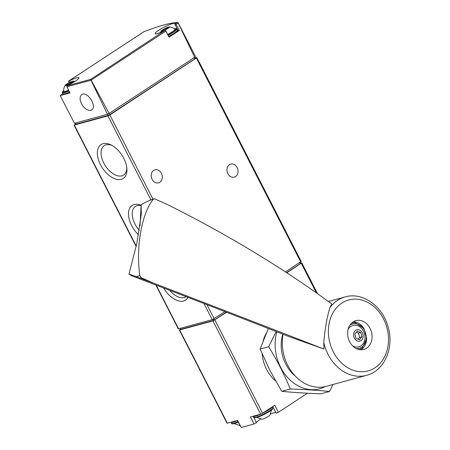 <?xml version="1.0" encoding="UTF-8"?>
<svg xmlns="http://www.w3.org/2000/svg" width="450" height="450" viewBox="0 0 450 450"><rect width="100%" height="100%" fill="white"/><g stroke="black" fill="none" stroke-linecap="round" stroke-linejoin="round"><path stroke-width="0.67" d="M194.946 57.786A92.374 13.888 152.9 0 1 196.841 57.684L109.873 114.947L107.938 115.881L74.317 125.061L75.752 123.778M196.931 57.718L275.169 210.606M301.129 261.478L285.519 271.941M192.471 50.636L178.211 22.899L177.216 22.596L174.757 23.985A11.087 1.665 152.9 0 0 174.814 23.569A11.087 1.665 152.9 0 0 164.183 27.135A11.087 1.665 152.9 0 0 155.076 33.671A11.087 1.665 152.9 0 0 164.526 30.69L90.726 79.318L109.119 113.462L107.454 114.261L90.827 79.853M70.217 82.17L69.491 80.752L68.631 81.09L68.788 81.714L68.574 81.112L143.983 31.657M69.491 80.752A11.087 1.665 152.9 0 1 78.941 77.771A11.087 1.665 152.9 0 1 67.787 85.309L66.864 85.832L66.892 86.788L70.014 92.908L60.131 95.608L62.887 93.718M165.701 30.611L169.031 37.193L165.381 30.352L165.915 31.073L91.131 80.117M195.435 56.492A3.077 0.461 152.9 0 1 195.491 56.537A3.077 0.461 152.9 0 1 194.709 57.33L177.907 22.534L177.216 22.596A90.951 13.669 -27.1 0 0 143.994 31.663L68.631 81.09M74.486 123.266L60.131 95.608L74.486 123.266L107.454 114.261M109.119 113.462L194.709 57.33L195.289 58.455L194.805 58.916L110.042 114.502L108.107 115.431L76.252 124.127L75.364 123.024M175.072 24.002L176.113 24.384L179.314 30.448L178.222 30.758M169.031 37.193L179.314 30.448M90.765 110.346L91.659 109.946C97.56 106.605 87.182 90.534 81.759 94.618C79.644 96.418 79.549 99.45 81.467 103.714C84.24 108.517 87.339 110.728 90.765 110.346M63.742 94.016A9.855 1.479 -27.1 0 0 69.817 92.526M168.643 36.36A10.468 1.575 -27.1 0 0 174.15 33.21A10.468 1.575 -27.1 0 0 177.452 30.082C176.698 31.663 179.792 29.334 174.133 33.823L168.885 36.827A9.855 1.479 -27.1 0 0 174.071 33.851M177.48 30.139A11.087 1.665 152.9 0 1 177.879 30.144M224.983 311.642L212.226 319.669L178.284 328.86L155.857 285.041M141.103 205.301A20.256 11.678 -123.3 0 0 131.631 225.546A20.256 11.678 -123.3 0 0 138.538 234.799M100.496 164.706A20.256 11.678 -123.3 0 0 117.394 179.494A20.256 11.678 -123.3 0 0 126.9 169.014A20.256 11.678 -123.3 0 0 111.15 145.001A20.256 11.678 -123.3 0 0 98.629 147.251A20.256 11.678 -123.3 0 0 100.496 164.706M163.665 288.028A20.256 11.678 -123.3 0 0 187.971 297.36M237.133 167.586A6.772 5.439 -105.3 0 1 234.287 177.154A6.772 5.439 -105.3 0 1 227.256 172.052A6.772 5.439 -105.3 0 1 230.721 164.087A6.772 5.439 -105.3 0 1 237.133 167.586M161.37 173.295A6.772 5.439 -105.3 0 1 158.524 182.863A6.772 5.439 -105.3 0 1 151.493 177.761A6.772 5.439 -105.3 0 1 154.958 169.796A6.772 5.439 -105.3 0 1 161.37 173.295M65.273 85.247A4.652 0.698 -27.1 0 0 67.252 85.084A4.652 0.698 -27.1 0 0 72.022 82.637A4.652 0.698 -27.1 0 0 73.26 81.157A4.652 0.698 -27.1 0 0 69.03 82.744A4.652 0.698 -27.1 0 0 65.273 85.247A9.236 9.236 0 0 0 63.748 91.271A8.606 1.294 -27.1 0 0 68.619 90.174M72.456 81.574L67.809 83.565L65.526 85.382L68.934 84.201L72.574 81.804M167.687 34.481A8.606 1.294 -27.1 0 0 172.243 31.877A8.606 1.294 -27.1 0 0 174.909 29.244A9.236 9.236 0 0 0 169.132 26.955A4.652 0.698 -27.1 0 0 164.903 28.541A4.652 0.698 -27.1 0 0 161.139 31.044A4.652 0.698 -27.1 0 0 163.125 30.881A4.652 0.698 -27.1 0 0 167.895 28.434A4.652 0.698 -27.1 0 0 169.132 26.955M168.322 27.371L163.682 29.363L161.393 31.179L164.807 29.998L168.446 27.602M169.768 290.368A17.623 10.159 -123.3 0 0 185.867 296.758A17.623 10.159 -123.3 0 0 186.058 296.623M112.151 145.541A17.623 10.159 -123.3 0 0 104.276 145.609A17.623 10.159 -123.3 0 0 103.815 163.108A17.623 10.159 -123.3 0 0 123.604 175.078A17.623 10.159 -123.3 0 0 126.804 167.884M141.086 205.667A17.623 10.159 -123.3 0 0 135.411 206.449A17.623 10.159 -123.3 0 0 134.944 223.948A17.623 10.159 -123.3 0 0 139.32 230.327M253.142 416.211L256.433 422.646L254.008 424.007L241.245 427.489L237.639 420.441L227.07 423.253L179.364 330.03L180.444 329.181M226.654 312.289L212.951 320.934L179.364 330.03M300.021 262.941A92.374 13.888 152.9 0 1 301.68 262.856L286.852 272.812M307.434 393.233L278.392 412.279L274.787 405.231L262.592 413.229L260.657 414.157L250.403 416.959L254.008 424.007M278.392 412.279L276.142 413.168M256.433 422.646A11.087 1.665 152.9 0 1 260.691 419.085M270.63 414A11.087 1.665 152.9 0 1 275.805 412.577M241.245 427.489L237.358 420.519M226.378 312.182L213.531 320.473L180.653 329.338M299.801 262.575L300.167 263.79L286.633 272.666M256.838 417.454L261.99 419.22A4.652 0.698 -27.1 0 0 262.721 419.096A4.652 0.698 -27.1 0 0 266.946 417.251A4.652 0.698 -27.1 0 0 269.977 415.131L271.558 409.916M234.186 423.636L239.338 425.402A4.652 0.698 -27.1 0 0 239.822 425.34M139.854 275.597C135.697 247.703 141.671 213.435 153.231 199.333L153.894 198.883L155.019 199.013L167.271 204.474A1385.634 766.654 -2.6 0 1 331.864 304.031L329.889 307.665C326.998 317.267 324.962 328.877 323.775 342.506L323.966 349.059A1385.634 19.974 20.4 0 0 153.472 283.134L141.221 277.673L139.854 275.597L136.164 276.604L153.472 283.134M362.317 321.007A14.934 11.992 -105.3 0 1 372.054 335.762A14.934 11.992 -105.3 0 1 363.791 349.442A14.934 11.992 -105.3 0 1 357.396 349.059A14.934 11.992 -105.3 0 1 347.659 334.305A14.934 11.992 -105.3 0 1 355.922 320.625A14.934 11.992 -105.3 0 1 362.317 321.007M283.039 334.271A40.646 32.648 74.7 0 0 308.846 385.307A40.646 32.648 74.7 0 0 326.244 386.342L366.531 375.345C384.283 370.963 394.2 348.047 388.277 327.594C383.197 306.692 362.818 291.611 345.122 296.921A40.646 32.648 74.7 0 0 329.889 307.665M140.034 225.776L141.142 204.587L141.322 214.082L136.862 243.298L128.959 274.056L131.923 275.895A615.836 8.876 20.4 0 1 287.246 335.925L323.966 349.059M360.99 349.779A14.934 11.992 74.7 0 0 366.637 339.491M363.431 327.746A14.934 11.992 74.7 0 0 353.34 321.756M352.513 345.763A11.087 8.904 74.7 0 0 354.06 346.528A11.087 8.904 74.7 0 0 364.764 335.076A11.087 8.904 74.7 0 0 364.061 332.505A11.087 8.904 74.7 0 0 356.276 325.299A11.087 8.904 74.7 0 0 348.081 329.524M357.401 340.937A5.85 4.697 74.7 0 0 362.908 334.243A5.85 4.697 74.7 0 0 354.786 331.144A5.85 4.697 74.7 0 0 357.401 340.937M360.776 332.505L361.924 336.797L359.511 339.733L355.95 338.377L354.803 334.086L357.216 331.149L360.776 332.505L358.476 333.135L356.276 332.291M358.155 339.216L359.623 337.427L361.924 336.797M359.623 337.427L358.476 333.135M128.959 274.056L136.164 276.604M141.142 204.587L149.541 200.34L153.889 198.883M276.176 331.577L268.656 346.731C277.071 360.281 284.276 374.361 290.272 388.98C304.644 389.452 317.717 390.285 329.484 391.472L320.946 393.806C306.568 393.328 293.496 392.496 281.728 391.309L269.933 370.457L260.111 349.065L268.341 328.511M276.863 331.847A41.259 33.142 74.7 0 0 280.71 367.436A41.259 33.142 74.7 0 0 325.204 386.606M329.484 391.472L333.056 384.48M282.819 334.187A33.874 27.203 74.7 0 0 285.761 364.123A33.874 27.203 74.7 0 0 295.352 376.116M290.272 388.98L281.728 391.309M268.656 346.731L260.111 349.065M300.729 261.968L196.447 58.174M66.864 85.832L90.726 79.318M178.026 23.13L176.113 24.384M66.892 86.788L90.861 80.246M109.412 113.271L110.042 114.502M107.499 114.249L108.107 115.431M194.175 57.684L194.805 58.916M75.651 122.946L76.252 124.127M212.226 319.669L203.957 303.519M150.862 199.761L107.938 115.881M214.161 318.741L206.966 304.678M152.955 199.136L109.873 114.947M178.605 328.849L156.263 285.193M136.26 246.105L74.317 125.061M69.823 92.537L64.406 94.326L62.944 93.825A10.468 1.575 -27.1 0 0 69.587 92.076M62.944 93.825L62.387 92.739A10.468 1.575 -27.1 0 0 69.036 90.99M63.709 90.472A9.855 1.479 -27.1 0 0 68.709 90.36M168.092 35.274A10.468 1.575 -27.1 0 0 173.593 32.124A10.468 1.575 -27.1 0 0 176.895 29.003L176.214 28.513L174.263 28.727M167.771 34.65A9.855 1.479 -27.1 0 0 172.963 31.68A9.855 1.479 -27.1 0 0 174.285 28.744M70.234 83.441L69.761 82.53M68.327 84.572L67.809 83.565M166.101 29.239L165.634 28.328M164.194 30.369L163.682 29.363M227.391 423.242L179.685 330.019M316.406 292.894L301.286 263.346M262.125 353.829A33.874 27.203 74.7 0 0 266.563 369.366A33.874 27.203 74.7 0 0 275.546 380.858M266.254 333.309A33.874 27.203 74.7 0 0 263.267 340.644M262.592 413.229L214.886 320.006M260.657 414.157L212.951 320.934M180.703 329.434L180.186 328.421M213.531 320.473L212.974 319.387M214.301 320.102L213.739 318.994M300.167 263.79L299.61 262.699M257.085 417.364A9.855 1.479 -27.1 0 0 267.345 412.712A9.855 1.479 -27.1 0 0 272.548 408.397M256.387 417.099A10.468 1.575 -27.1 0 0 267.081 412.279A10.468 1.575 -27.1 0 0 272.863 407.638L272.593 408.904C272.7 409.399 269.989 411.193 264.476 414.287L256.972 417.414C254.976 417.859 254.059 417.774 254.222 417.173A10.468 1.575 -27.1 0 0 256.387 417.099M254.222 417.173L253.671 416.093A10.468 1.575 -27.1 0 0 255.836 416.014A10.468 1.575 -27.1 0 0 260.871 414.09M262.164 413.488A10.468 1.575 -27.1 0 0 272.289 406.868M234.439 423.546A9.855 1.479 -27.1 0 0 238.202 422.168M238.208 422.179L234.321 423.596C232.324 424.041 231.407 423.962 231.576 423.36A10.468 1.575 -27.1 0 0 233.741 423.281A10.468 1.575 -27.1 0 0 237.971 421.718M231.576 423.36L231.019 422.274A10.468 1.575 -27.1 0 0 233.184 422.196A10.468 1.575 -27.1 0 0 237.414 420.632M352.389 369.945A36.759 29.526 74.7 0 0 387.911 346.646A36.759 29.526 74.7 0 0 364.5 300.892A36.759 29.526 74.7 0 0 328.978 324.191A36.759 29.526 74.7 0 0 352.389 369.945M323.775 342.506A40.646 32.648 74.7 0 0 349.132 374.31A40.646 32.648 74.7 0 0 366.531 375.345M356.243 348.548A12.623 10.142 74.7 0 0 365.67 333.444A12.623 10.142 74.7 0 0 349.875 325.232M141.221 277.673L140.012 278.004M153.231 199.333L149.541 200.34M301.219 261.506L275.175 210.617M190.417 46.614L195.491 56.537M144 31.646C159.486 25.751 170.696 22.703 177.632 22.5M69.238 82.637L68.569 81.332M178.217 30.802L174.752 24.03M136.164 246.549L73.997 125.072M63.709 90.444L62.398 91.89L62.387 92.739M74.981 81.383A9.236 9.236 0 0 0 73.26 81.157M177.452 30.082L176.895 29.003M161.139 31.044A9.236 9.236 0 0 0 160.312 32.569M71.612 82.823L71.173 81.973M67.039 84.819L66.797 84.347M167.484 28.62L167.046 27.771M162.911 30.617L162.664 30.144M317.537 293.692L301.77 262.884M180.574 329.439L180.067 328.449M300.364 263.604L299.824 262.558M272.734 406.575L276.137 413.224M272.863 407.638L272.424 406.777M328.393 301.489L345.122 296.921M351.877 322.853L355.326 322.695L363.994 328.539L366.722 338.462L362.228 347.957L359.173 349.577M364.764 335.076L364.061 332.505"/></g></svg>
